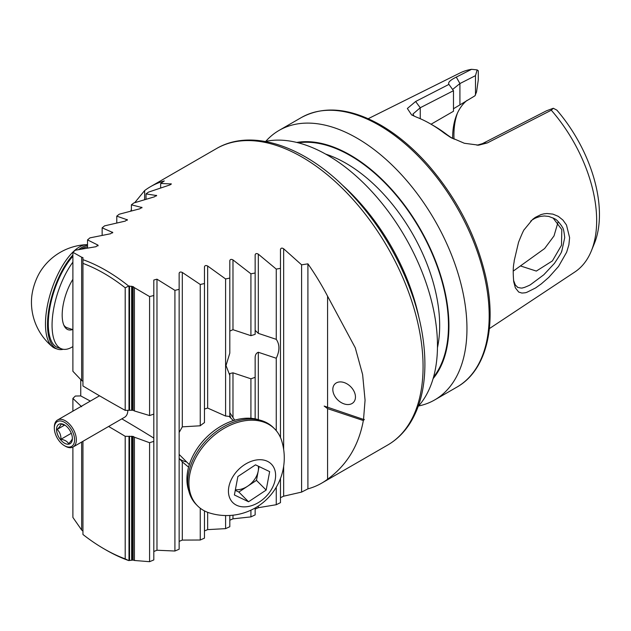 <?xml version="1.0" encoding="UTF-8"?>
<svg xmlns="http://www.w3.org/2000/svg" width="631" height="631" viewBox="0 0 631 631"><rect width="100%" height="100%" fill="white"/><g stroke="black" fill="none" stroke-linecap="round" stroke-linejoin="round"><path stroke-width="0.95" d="M280.479 497.654L283.658 496.195L301.594 492.093L307.912 488.867A171.167 98.822 -120 0 0 321.692 483.141A171.167 98.822 -120 0 0 327.576 479.237C346.813 465.189 358.731 445.62 363.338 420.546L364.347 419.465L363.527 419.434L365.065 400.204L362.62 374.538L355.269 347.791L327.576 296.184A171.167 98.822 -120 0 0 307.912 263.845L301.594 264.831L283.658 248.78C281.962 247.731 280.905 247.944 280.479 249.434L280.479 268.356L276.26 269.098L258.324 254.167C256.612 253.197 255.555 253.433 255.145 254.869L255.145 273.002L250.925 273.815L232.981 259.917C231.269 259.025 230.212 259.278 229.81 260.666L229.81 278.074L225.59 278.957L207.646 266.014C205.927 265.201 204.862 265.462 204.476 266.803L204.476 283.532L200.256 284.478L182.312 272.442C180.584 271.693 179.519 271.969 179.141 273.27L179.141 289.353L174.921 290.355L156.977 279.178L153.806 280.046L153.806 295.513L149.579 296.57L134.411 287.673A171.167 98.822 -120 0 0 133.117 286.608L128.716 286.088A171.167 98.822 -120 0 0 82.945 259.664L82.945 257.637A171.167 98.822 -120 0 0 81.651 257.219L72.888 252.297L75.334 250.207L96.046 246.697L97.876 245.057L98.152 245.475M255.145 509.107L258.324 507.695L276.26 504.721L280.479 502.647L280.479 478.456M229.81 520.204L232.981 518.832L250.925 516.892L255.145 514.896L255.145 507.994M204.476 530.947L207.646 529.622L225.59 528.644L229.81 526.711L229.81 515.464M179.141 541.374L182.312 540.089L200.256 540.01L204.476 538.14L204.476 510.905M153.806 551.494L156.977 550.24L174.921 551.021L179.141 549.215L179.141 289.353M82.945 534.141L82.945 534.489A168.682 97.387 -120 0 0 104.068 548.86L105.827 549.877A171.167 98.822 -120 0 0 128.716 560.573L133.117 560.06A171.167 98.822 -120 0 0 134.411 560.478L149.579 561.693L153.806 559.942L153.806 438.103A1369.365 790.604 60 0 0 121.822 418.85M72.888 447.095L72.888 517.42L81.651 530.016A171.167 98.822 -120 0 0 82.945 531.089M160.653 187.849L160.653 183.463L164.305 180.939A171.167 98.822 -120 0 0 150.525 186.666A171.167 98.822 -120 0 0 144.641 190.562L134.734 202.669M131.398 209.437L130.751 211.014M160.653 183.463L171.293 183.952M171.009 184.331L171.009 183.739C171.624 184.031 171.017 184.504 169.179 185.175L148.466 192.132L146.029 193.906L156.669 195.571M156.385 195.973L156.385 195.31L154.556 196.785L133.835 202.961L131.398 204.815L142.038 207.552M141.762 207.978L141.762 207.252L139.924 208.766L119.212 214.217L116.774 216.133L127.415 219.872M127.131 220.329L127.131 219.533L125.301 221.095L104.58 225.859L102.143 227.83L112.783 232.516M112.507 232.997L112.507 232.137L110.67 233.738L89.957 237.863L87.52 239.898L97.876 245.057L97.876 245.972M144.641 199.562L144.641 190.562M363.527 419.434L324.176 406.072L327.576 408.628L363.338 420.546M327.576 407.452L327.576 296.184M307.912 488.867L307.912 263.845M327.576 479.237L327.576 408.628M355.458 397.002A13.07 9.244 -135 0 0 347.571 384.2A13.07 9.244 -135 0 0 334.895 383.987A13.07 9.244 -135 0 0 337.601 399.77A13.07 9.244 -135 0 0 353.384 402.475A13.07 9.244 -135 0 0 355.458 397.002M82.945 258.071L82.945 259.53M128.716 286.088L125.198 287.783L125.198 410.363A1369.365 790.604 60 0 1 82.945 385.967L82.945 259.664M72.888 252.297L72.888 371.273L81.651 380.501L81.651 257.219M81.651 380.501A1369.365 790.604 -120 0 0 82.945 381.282M82.945 534.489L82.945 441.298M81.651 530.016L81.651 442.047M153.806 438.103L153.806 414.102L149.579 415.553L134.411 410.955L134.411 287.673M132.171 286.49L132.171 410.26L133.117 410.253A1369.365 790.604 -120 0 0 134.411 410.955M132.171 410.26L129 410.308L129 286.119M125.198 410.363L129 410.308M81.651 406.735L72.888 398.437L75.334 396.039L80.744 395.921A1369.365 790.604 60 0 1 90.336 401.095M108.619 426.477A1369.365 790.604 60 0 1 125.198 436.305L125.198 558.885L128.716 560.573M129 560.541L129 436.352L125.198 436.305M129 436.352L132.171 436.4L132.171 560.17M134.411 560.478L134.411 437.196A1369.365 790.604 -120 0 0 133.117 436.415L132.171 436.4M134.411 437.196L149.579 442.717L153.806 441.353M80.744 379.546L80.744 395.921M125.198 287.783A168.682 97.387 -120 0 0 82.945 263.387M133.117 410.253L133.117 286.608M591.31 251.004L594.347 243.566A109.565 63.258 60 0 0 556.865 110.133L553.3 108.264L551.297 110.212A114.96 66.373 60 0 1 591.31 251.004A114.96 66.373 60 0 1 574.857 271.985L489.38 328.609M551.297 110.212L487.361 142.914L478.732 145.162L464.361 143.269L450.266 137.203L444.492 133.315A120.986 69.852 -120 0 0 430.484 123.897A120.986 69.852 -120 0 0 416.476 117.137L411.586 114.874L407.358 108.485L415.624 101.496L448.933 84.388C447.702 82.574 450.148 80.145 456.276 77.108L471.602 69.307L477.154 69.899L478.274 70.759L478.274 79.979L476.555 91.929L474.954 95.802L453.476 108.761M368.196 118.707L459.967 72.999A114.96 66.373 60 0 1 471.602 69.307M558.53 266.44L548.812 277.348L541.295 283.879L535.593 287.949L526.838 292.311C526.08 292.35 527.043 292.776 521.829 293.044L518.698 292.05L515.369 287.862L513.721 281.773C512.333 265.619 514.32 263.001 514.194 260.753L518.548 242.272C521.908 233.864 523.88 229.566 524.448 229.361L532.619 219.407L535.277 217.403L540.964 214.595L543.938 213.838L546.99 213.515L552.874 214.114L558.277 216.346L562.907 220.038L566.496 225.015L569.612 237.682L568.886 244.812L566.638 252.226L558.53 266.44M454.005 139.214A90.509 52.255 60 0 1 457.451 113.091M452.624 138.512A88.001 50.803 60 0 1 456.718 114.779A88.001 50.803 60 0 1 467.09 100.345M448.933 84.388L453.476 90.69L453.476 111.269L431.052 124.22M513.224 271.117L544.616 248.551L554.01 235.931L557.97 222.38M265.217 141.454A155.612 89.839 60 0 1 327.442 155.116A155.612 89.839 60 0 1 424.789 279.154A155.612 89.839 60 0 1 418.187 406.411M296.744 142.44A139.451 80.516 60 0 1 350.323 155.1A139.451 80.516 60 0 1 436.944 264.563A139.451 80.516 60 0 1 433.103 378.624M265.785 141.336A155.612 89.839 60 0 1 279.115 130.388A155.612 89.839 60 0 1 356.917 138.094A155.612 89.839 60 0 1 458.579 275.219A155.612 89.839 60 0 1 434.72 399.912A155.612 89.839 60 0 1 418.574 405.985M476.989 145.225L482.415 143.639L546.454 110.811L553.3 108.264M477.154 69.899L475.482 75.649L459.92 83.56L452.672 89.405M475.482 95.036L475.482 75.649M430.484 123.897L433.726 125.766A116.404 67.201 60 0 1 447.205 134.829L451.97 138.157M453.476 90.69L420.246 107.751L412.958 114.022L414.141 116.183M487.361 142.914L482.415 143.639M444.492 133.315L447.205 134.829M415.624 101.496L420.246 107.751L420.246 118.691M513.508 280.227L515.33 284.96L517.609 287.223C515.906 286.908 522.152 288.69 522.665 287.854L524.014 287.539C521.837 288.446 529.866 285.417 530.805 284.455L543.772 274.793L554.381 263.435C565.202 247.273 560.375 252.566 561.89 250.775L564.729 237.571C564.011 231.285 563.278 227.949 562.529 227.562L561.819 226.19C555.304 217.174 554.436 219.359 554.326 218.578L548.678 216.401L544.277 215.976L540.641 216.378C536.886 217.372 534.386 218.405 533.132 219.478M552.985 217.869L561.795 229.581L561.495 245.278L552.393 260.926L536.326 271.078L520.875 266.077M104.068 548.86A168.682 97.387 -120 0 0 125.198 558.885M133.117 560.06L133.117 436.415M255.145 273.002L255.145 334.343L250.925 335.676L232.981 329.697L229.81 331.062M229.81 278.074L229.81 353.131L226.016 365.538L229.81 375.421L229.81 373.568L232.981 372.818L250.925 378.797L255.145 377.322L255.145 357.406C255.247 354.748 256.304 353.037 258.324 352.264L276.26 358.242C279.785 350.765 279.785 344.463 276.26 339.344L258.324 333.365L255.145 330.336M230.67 417.935A34.232 24.207 135 0 0 229.81 414.985M179.259 458.682A34.232 24.207 135 0 0 186.658 461.947M179.141 432.48L182.312 426.848L200.256 425.783A34.232 24.207 -45 0 1 204.476 422.604L204.476 283.532M204.476 409.054L207.646 408.06L225.59 416.042A34.232 24.207 -45 0 1 229.81 416.641L229.81 375.421M229.81 412.674L234.716 420.183M188.582 467.137L182.312 461.908L179.141 458.398M301.594 492.093L301.594 264.831M280.479 437.535L280.479 268.356M276.26 339.344L276.26 269.098M276.26 504.721L276.26 487.219M276.26 430.665L276.26 358.242M255.145 418.858L255.145 377.322M250.925 335.676L250.925 273.815M250.925 516.892L250.925 510.171M250.925 418.29L250.925 378.797M225.59 528.644L225.59 515.543M225.59 416.042L225.59 278.957M200.256 540.01L200.256 508.223M200.256 425.783L200.256 284.478M174.921 551.021L174.921 290.355M153.806 414.102L153.806 295.513M149.579 561.693L149.579 442.717M149.579 415.553L149.579 296.57M131.398 210.849L131.398 204.815M146.029 199.151L146.029 193.906M102.143 235.292L102.143 227.83M116.774 222.901L116.774 216.133M72.888 411.167L72.888 398.437M87.52 247.999L87.52 239.898M275.195 479.718A27.236 19.253 135 0 0 244.244 464.897A27.236 19.253 135 0 0 236.633 505.273A27.236 19.253 135 0 0 275.195 479.718M269.65 471.617L266.172 490.074L248.543 501.755L234.393 494.98L237.879 476.523L255.508 464.842L269.65 471.617M281.655 440.675A54.463 38.515 135 0 0 274.603 428.851A54.463 38.515 135 0 0 208.861 440.13A54.463 38.515 135 0 0 197.574 505.873A54.463 38.515 135 0 0 209.476 512.948A57.673 57.673 0 0 0 281.663 440.714M274.603 428.851L273.42 427.668A54.463 38.515 135 0 0 207.678 438.947A54.463 38.515 135 0 0 196.399 504.69L197.574 505.873M259.065 466.546L256.462 480.365L238.833 492.046L248.543 501.755M256.462 480.365L266.172 490.074M238.833 492.046L235.268 490.342M235.395 489.68A18.67 13.204 135 0 0 247.644 486.201A18.67 13.204 135 0 0 258.205 471.136A18.67 13.204 135 0 0 258.339 466.199M188.803 490.934A52.909 37.41 -45 0 1 187.715 470.955A52.909 37.41 -45 0 1 259.656 420.08M52.357 346.711A57.673 57.673 0 0 1 31.55 298.881A27.236 11.113 -71.6 0 1 41.031 270.439A57.673 57.673 0 0 1 86.415 244.662A54.463 22.235 -71.6 0 1 87.52 244.67M63.258 349.282A54.463 22.235 -71.6 0 1 57.524 349.148L55.473 348.462A54.463 22.235 -71.6 0 1 52.397 346.734A54.463 22.235 -71.6 0 1 51.6 289.763A54.463 22.235 -71.6 0 1 86.415 244.662M57.524 349.148A54.463 22.235 -71.6 0 1 48.792 309.931A54.463 22.235 -71.6 0 1 72.888 254.963M78.646 249.568A54.463 22.235 -71.6 0 1 87.52 245.435M72.888 279.312A32.678 13.338 108.4 0 0 62.256 317.574A32.678 13.338 108.4 0 0 68.18 329.737A32.678 13.338 108.4 0 0 72.533 329.548M72.888 256.233A52.909 21.596 108.4 0 0 48.413 327.978A52.909 21.596 108.4 0 0 58.013 347.673L61.783 348.927A52.909 21.596 108.4 0 0 72.888 346.569M87.52 246.879A52.909 21.596 108.4 0 0 81.289 249.079M72.888 262.149A52.909 21.596 108.4 0 0 52.184 329.24A52.909 21.596 108.4 0 0 61.783 348.927M127.833 410.324A15.562 8.984 60 0 1 124.615 417.241L73.117 446.969A15.562 8.984 60 0 1 65.34 446.204L64.457 445.691A14.316 8.266 60 0 1 54.337 428.157A14.316 8.266 60 0 1 64.457 422.313A14.316 8.266 60 0 1 74.584 439.846A14.316 8.266 60 0 1 64.457 445.691M54.337 428.157L54.337 427.14A15.562 8.984 60 0 1 57.555 420.017A15.562 8.984 60 0 1 65.34 420.79A15.562 8.984 60 0 1 75.507 434.499A15.562 8.984 60 0 1 73.117 446.969M64.457 424.852L64.457 424.852A11.2 6.468 60 0 1 72.384 438.577A11.2 6.468 60 0 1 60.497 439.641A11.2 6.468 60 0 1 56.806 427.219A11.2 6.468 60 0 1 64.457 424.852M72.384 438.229C72.447 439.255 71.177 441.061 68.566 443.656C67.359 441.424 64.819 439.957 60.947 439.255C61.018 435.24 59.748 431.967 57.137 429.427C59.724 426.872 60.994 425.065 60.947 424.008L64.267 424.908M71.279 433.284L60.947 439.255M64.677 425.073L57.137 429.427M216.449 148.6C249.773 128.913 299.457 144.191 341.245 183.984C374.42 215.897 398.611 254.396 413.81 299.465C421.145 322.11 424.844 343.682 424.9 364.174C424.876 387.962 419.812 407.815 409.708 423.74C403.824 432.827 396.465 439.941 387.623 445.076A171.167 98.822 -120 0 0 423.07 366.721A171.167 98.822 -120 0 0 348.359 194.458A171.167 98.822 -120 0 0 216.449 148.6L150.525 186.666M379.152 125.261A155.612 89.839 60 0 1 480.806 262.386A155.612 89.839 60 0 1 456.954 387.079C486.185 370.697 497.102 326.401 485.657 276.299C475.987 235.063 456.678 197.795 427.739 164.478C412.887 147.82 397.214 134.695 380.706 125.104C350.355 107.972 323.9 105.456 301.35 117.555A155.612 89.839 60 0 1 379.152 125.261M342.791 185.451A155.612 89.839 60 0 1 418.881 317.251M325.691 154.122A132.581 76.548 60 0 1 345.922 163.248A132.581 76.548 60 0 1 437.457 347.713M298.282 142.827A138.804 80.137 60 0 1 350.323 155.628A138.804 80.137 60 0 1 436.171 263.6A138.804 80.137 60 0 1 433.544 377.093M459.92 104.478L459.92 83.56L456.276 77.108M283.658 496.195L283.658 466.325M283.658 449.438L283.658 248.78M258.324 333.365L258.324 254.167M258.324 507.695L258.324 506.046M258.324 419.639L258.324 352.264M232.981 417.225L232.981 372.818M232.981 518.832L232.981 515.196M207.646 408.06L207.646 266.014M207.646 529.622L207.646 512.317M182.312 426.848L182.312 272.442M182.312 540.089L182.312 461.908M232.981 329.697L232.981 259.917M156.977 550.24L156.977 279.178M131.642 560.091L131.642 436.21M129.529 560.336L129.529 436.179M129.529 410.126L129.529 285.969M131.642 410.103L131.642 286.214M63.763 324.957A31.124 12.707 108.4 0 0 67.06 327.726L72.888 329.666M387.623 445.076L321.692 483.141M434.72 399.912L456.954 387.079M279.115 130.388L301.35 117.555M451.378 137.842L450.274 137.187M478.061 145.201L478.732 145.154M412.445 115.355L411.593 114.85M531.349 220.566L530.671 221.221M179.141 454.43L189.332 464.613M229.25 416.515L233.344 420.601M57.555 420.017L99.524 395.787"/></g></svg>

